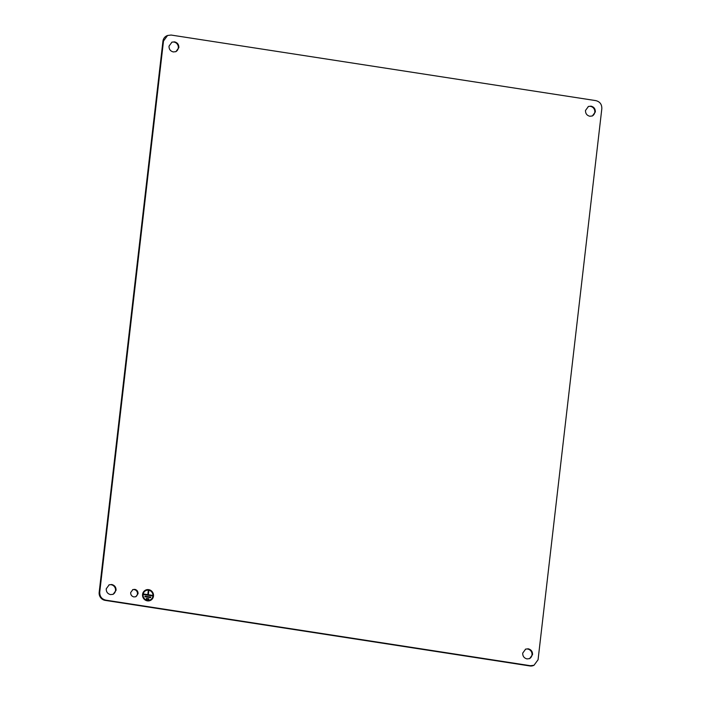 <?xml version="1.0" encoding="UTF-8"?>
<svg xmlns="http://www.w3.org/2000/svg" width="701" height="701" viewBox="0 0 701 701"><rect width="100%" height="100%" fill="white"/><g stroke="black" fill="none" stroke-linecap="round" stroke-linejoin="round"><path stroke-width="1.05" d="M150.198 600.529A5.704 5.468 67.4 0 0 151.276 590.829A5.704 5.468 67.4 0 0 142.557 594.404A5.704 5.468 67.4 0 0 150.216 600.52A5.704 5.468 67.4 0 0 151.302 590.803A5.704 5.468 67.4 0 0 145.826 589.979M146.01 590.522L146.045 590.514A5.135 4.916 67.4 0 0 146.01 590.522A5.135 4.916 67.4 0 0 145.028 599.267A5.135 4.916 67.4 0 0 149.979 600.003L149.996 599.995A5.135 4.916 67.4 0 0 150.978 591.25A5.135 4.916 67.4 0 0 143.109 594.492A5.135 4.916 67.4 0 0 149.996 599.995M148.761 599.364L148.822 598.82L146.404 598.452L146.334 598.987L148.796 599.364L148.822 598.82M146.404 598.426L148.857 598.803M150.627 597.655L150.689 597.112L144.984 596.236M150.724 597.094L144.993 596.209L144.923 596.77L150.662 597.655L150.689 597.112M152.354 595.92L152.415 595.377L148.323 594.746L148.743 591.101L148.235 591.022M143.714 594.036L147.815 594.65L148.235 591.004L148.778 591.083L148.323 594.746M147.815 594.65L143.714 594.019L143.652 594.579L152.389 595.929L152.415 595.377M152.459 595.368L148.358 594.737M99.744 592.082L163.499 41.008L167.583 35.479L171.14 35.05L595.815 100.62C599.916 101.671 601.914 104.361 601.826 108.681L538.07 659.755L533.987 665.284L530.429 665.713L105.755 600.144C101.663 599.092 99.656 596.402 99.744 592.082L99.174 592.319A7.133 6.826 67.4 0 0 105.185 600.38L529.86 665.95A7.133 6.826 67.4 0 0 533.417 665.521L533.987 665.284M522.718 653.104C522.648 656.215 524.094 658.151 527.047 658.914L529.606 658.607L532.55 654.62C532.611 651.509 531.165 649.573 528.212 648.811L525.654 649.117L522.718 653.104M116.068 590.321C116.129 587.21 114.684 585.274 111.739 584.511L109.172 584.818L106.237 588.796C106.175 591.916 107.621 593.843 110.565 594.606L113.124 594.299L116.068 590.321M178.851 47.659C178.921 44.549 177.476 42.612 174.523 41.85L171.964 42.156L169.02 46.143C168.959 49.254 170.404 51.191 173.357 51.944L175.916 51.637L178.851 47.659M585.501 110.443C585.44 113.553 586.886 115.49 589.839 116.252L592.398 115.945L595.333 111.958C595.394 108.848 593.957 106.911 591.004 106.158L588.446 106.464L585.501 110.443M130.675 592.573C130.631 594.904 131.718 596.358 133.926 596.928L135.845 596.7L138.053 593.712C138.097 591.381 137.019 589.927 134.802 589.357L132.883 589.585L130.675 592.573M112.835 594.413A5.135 4.916 67.4 0 0 108.892 584.949M135.556 596.805A3.856 3.689 67.4 0 0 132.603 589.716M592.108 116.051A5.135 4.916 67.4 0 0 588.165 106.587M175.627 51.751A5.135 4.916 67.4 0 0 171.684 42.288M529.316 658.712A5.135 4.916 67.4 0 0 525.373 649.249M167.583 35.479L167.013 35.716A7.133 6.826 67.4 0 0 162.93 41.245L99.174 592.319M529.86 665.95L530.429 665.713M105.185 600.38L105.755 600.144M162.93 41.245L163.499 41.008"/></g></svg>
